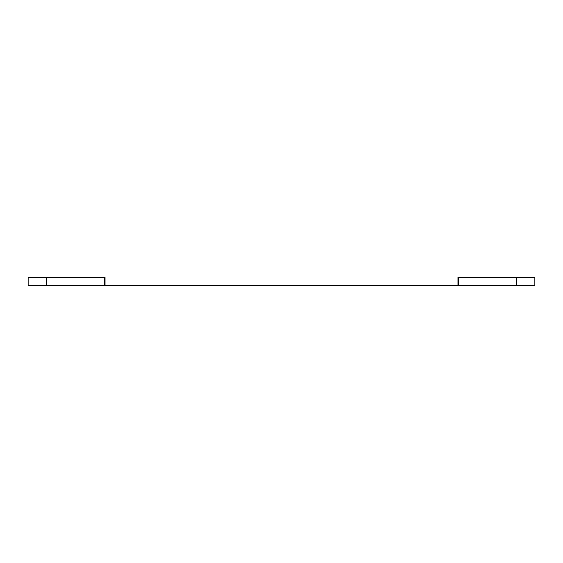 <?xml version="1.0" encoding="UTF-8"?>
<svg xmlns="http://www.w3.org/2000/svg" width="563" height="563" viewBox="0 0 563 563"><rect width="100%" height="100%" fill="white"/><g stroke="black" fill="none" stroke-linecap="round" stroke-linejoin="round"><path stroke-width="0.42" stroke-dasharray="2.81 2.11" d="M280.029 285.145L282.971 285.145L280.029 285.145L282.971 285.145L280.029 285.145L280.029 285.617L282.971 285.617L280.029 285.617L282.971 285.617L280.029 285.617L280.029 285.145M524.561 285.145L521.627 285.145L524.561 285.145L524.561 285.617L521.627 285.617L524.561 285.617M38.439 285.145L41.373 285.145L38.439 285.145L38.439 285.617L41.373 285.617L38.439 285.617M105.035 277.383L105.035 285.145L105.035 277.383L28.15 277.383L28.15 285.145L46.37 285.145L28.15 285.145L28.15 277.383L46.37 277.383L28.15 277.383L28.15 285.617L104.563 285.617L104.563 277.383L105.035 277.383L105.035 285.145L516.63 285.145L457.965 285.145L457.965 277.383L457.965 285.145L457.965 277.383L534.85 277.383L534.85 285.145L516.63 285.145L534.85 285.145L534.85 277.383L457.965 277.383L534.85 277.383L534.85 285.617L458.437 285.617L458.437 277.383M105.035 285.145L104.563 285.145M46.37 285.617L46.37 277.383L104.563 277.383L104.563 285.617L458.437 285.617M104.563 285.617L104.563 277.383L46.37 277.383L46.37 285.145L46.37 277.383M282.971 285.617L282.971 285.145L282.971 285.617M516.63 285.617L516.63 277.383M521.627 285.617L521.627 285.145M41.373 285.617L41.373 285.145"/><path stroke-width="0.84" d="M104.563 285.145L457.965 285.145L457.965 277.383L534.85 277.383L534.85 285.617L458.437 285.617L458.437 277.383M104.563 285.617L104.563 277.383L28.15 277.383L28.15 285.617L458.437 285.617M105.035 277.383L104.563 277.383L105.035 277.383L105.035 285.145M516.63 285.617L516.63 277.383M46.37 285.617L46.37 277.383"/></g></svg>
